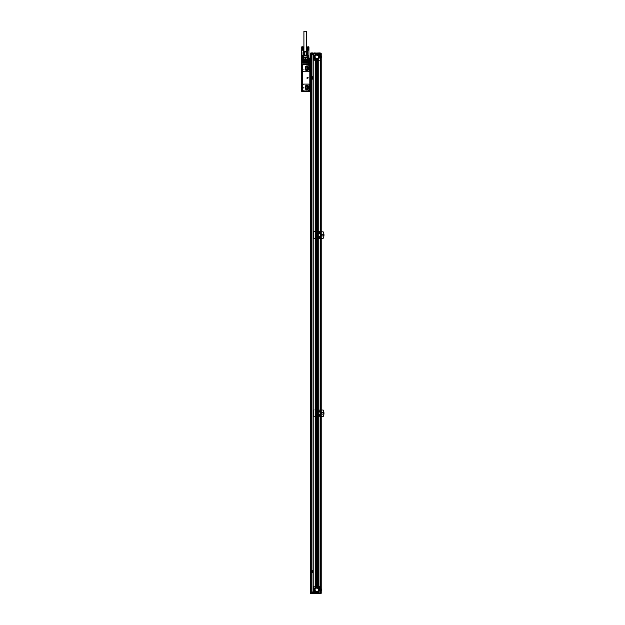<?xml version="1.0" encoding="UTF-8"?>
<svg xmlns="http://www.w3.org/2000/svg" width="625" height="625" viewBox="0 0 625 625"><rect width="100%" height="100%" fill="white"/><g stroke="black" fill="none" stroke-linecap="round" stroke-linejoin="round"><path stroke-width="0.47" stroke-dasharray="3.12 2.34" d="M305.031 58.375L305.539 58.078L305.031 58.375M305.484 57.859A0.414 0.414 0 0 1 305.648 58.422A0.414 0.414 0 0 1 305.086 58.586A0.414 0.414 0 0 1 304.922 58.023A0.414 0.414 0 0 1 305.656 58.023A0.422 0.422 0 0 1 305.086 58.594A0.422 0.422 -61.4 0 1 304.984 57.922A0.422 0.422 -61.4 0 1 305.484 57.852A0.422 0.422 0 0 1 305.656 58.023A0.422 0.422 0 0 0 305.086 57.852A0.422 0.422 0 0 0 304.914 58.422A0.422 0.422 0 0 0 305.484 58.594A0.422 0.422 0 0 0 305.656 58.023A0.422 0.422 0 0 1 305.086 58.594A0.422 0.422 0 0 1 304.984 57.922A0.422 0.422 0 0 1 305.484 57.852M308.328 77.867L307.125 77.422L307.031 78.375L308.328 77.867M308.164 63.195L301.586 63.195L308.672 63.461A0.758 0.758 0 0 0 309.297 64.633L309.812 64.633L309.297 64.633L309.812 64.633L309.812 90.203L309.297 90.203A0.758 0.758 0 0 0 308.672 91.375L308.555 90.797L308.672 91.375L309.812 90.203L309.812 64.562L309.297 64.562A0.688 0.688 0 0 1 308.609 63.875A0.688 0.688 0 0 0 309.297 64.562A0.688 0.688 0 0 1 308.609 63.875A0.688 0.688 0 0 1 309.297 63.195L309.812 63.195L309.812 58.562L311.18 58.562L309.812 58.562L309.812 91.641L302.234 91.641A0.688 0.688 0 0 1 301.547 90.953L302.266 90.547L301.586 90.547L301.586 66.688L302.266 66.688L301.547 66.555L301.547 63.195L304.258 63.195L304.258 61.82L306.312 61.82L306.312 63.195L304.258 63.195L304.258 61.82L306.312 61.82L306.312 63.195L308.523 63.195L304.289 62.984L304.391 60.727L306.414 60.969L306.414 63.195L306.352 60.969L306.414 63.055L302.523 63.195L308.133 63.195M308.078 90.953L303.773 90.953L302.75 89.93L302.75 85.125L303.773 84.102L308.438 84.102L303.773 84.102A1.031 1.031 0 0 0 302.75 85.125L302.75 89.93A1.031 1.031 0 0 0 303.773 90.953L308.406 90.703L303.773 90.953L302.75 89.93L302.75 85.125L303.773 84.102L308.438 84.102L309.469 85.125A1.031 1.031 0 0 0 308.438 84.102L309.469 85.125L309.469 89.695M309.172 90.039A0.922 0.922 0 0 0 308.406 90.703L309.172 90.039L308.406 90.703M302.75 65.594L302.75 70.734A1.031 1.031 0 0 0 303.773 71.758L308.438 71.758A1.031 1.031 0 0 0 309.469 70.734L309.469 65.594A1.031 1.031 0 0 0 308.438 64.562L303.773 64.562A1.031 1.031 0 0 0 302.75 65.594L303.773 64.562L308.438 64.562L309.469 65.594L309.469 70.734L308.438 71.758L303.773 71.758L302.75 70.734L302.75 65.594L303.773 64.562L308.438 64.562L309.469 65.594L309.469 70.734L308.438 71.758L303.773 71.758L302.75 70.734L302.75 65.594M308.023 63.055L306.414 63.055L308.672 63.461L307.688 63.195L308.578 63.195L308.578 61.344L307.688 61.344L308.578 61.344M306.414 63.195L308.305 63.195L308.305 57.477L303.641 57.477L303.641 59.078M302.438 63.195L303.297 63.055L302.266 63.125L302.609 61.75L305.328 61.687L305.328 62.711L307.891 62.711L307.891 61.687L303.969 61.617L304.094 58.945L307.617 58.945L304.773 58.945L306.602 58.773L306.602 57.539L303.969 57.539L306.602 57.539M302.266 63.055L308.164 63.055M304.289 63.055L304.227 60.969L303.906 63.195M301.586 70.273L301.586 68.469L301.586 70.273M301.586 86.961L301.586 88.758L301.586 86.961M308.523 91.641L309.297 90.203L309.812 90.266L309.297 90.266A0.688 0.688 0 0 0 308.609 90.953A0.688 0.688 0 0 0 309.297 91.641L310 91.641L309.812 58.562L311.18 58.562L310.836 88.211L311.18 58.562L311.008 61.82L310.664 58.562L311.008 61.82L311.18 59.617M311.18 90.414L311.18 88.211L311.18 91.641L311.18 88.211L311.18 91.641L310.664 91.641L311.18 91.641L311.008 88.211L311.18 91.641L309.812 91.641L310.664 91.641L309.812 91.641L309.984 58.562M310.492 91.641L310.664 88.953L309.984 88.953L309.984 61.422L309.984 88.953L310.664 88.953L310.664 91.641L310.148 58.562L310.664 58.562L310.664 61.422L310.148 61.422L310.148 58.562L310.148 91.641L311.008 91.641L311.133 88.211L311.133 61.82M302.266 67.633L302.336 90.102M302.266 90.164L302.266 67.062M309.508 90.57A0.438 0.438 0 0 1 309.68 91.164A0.438 0.438 0 0 1 309.086 91.336A0.438 0.438 0 0 1 308.914 90.742A0.438 0.438 0 0 1 309.508 90.57A0.414 0.414 0 0 1 309.656 91.148A0.414 0.414 0 0 1 309.102 91.312A0.414 0.414 0 0 1 308.938 90.758A0.414 0.414 0 0 1 309.492 90.594A0.414 0.414 0 0 1 309.656 91.148A0.414 0.414 0 0 1 309.102 91.312A0.414 0.414 0 0 1 308.938 90.758A0.414 0.414 0 0 1 309.492 90.594M309.508 63.492A0.438 0.438 0 0 1 309.68 64.086A0.438 0.438 0 0 1 309.086 64.266A0.438 0.438 0 0 1 308.914 63.672A0.438 0.438 0 0 1 309.508 63.492M308.984 59.117L307.273 59.117L308.984 59.078L308.133 59.078L308.984 59.078L309.297 63.195A0.688 0.688 0 0 0 308.609 63.875A0.688 0.688 0 0 1 309.297 63.195L309.812 63.195L309.812 58.562L309.812 91.641L309.812 58.562L309.227 58.562L309.297 63.195M307.68 60.109L308.641 60.109L307.68 60.109M303.906 63.055L308.602 63.195M308.555 64.039L308.672 63.461L308.555 64.039M302.523 63.195L301.93 63.125L302.266 59.078L303.469 59.078L303.469 57.477M308.977 63.195L308.523 63.195M302.266 67.141L302.406 90.102L302.406 67.633M301.586 59.117L302.266 59.078M301.656 70.211L301.656 68.539L301.656 70.211M301.656 87.023L301.656 88.695L301.656 87.023M310.664 61.82L311.133 88.211M311.047 88.211L310.664 91.641L310.664 58.562L310.664 61.422L310.148 61.422L310.148 58.562L310.148 91.641L310.148 58.562L310.148 91.641L310 90.609L308.594 90.609L310 90.609M308.609 90.953A0.688 0.688 0 0 0 309.297 91.641A0.688 0.688 0 0 1 308.609 90.953A0.688 0.688 0 0 1 309.297 90.266A0.688 0.688 0 0 0 308.609 90.953M308.594 90.609L308.594 91.641M309.055 91.398A0.508 0.508 0 0 1 308.852 90.711A0.508 0.508 0 0 1 309.539 90.508A0.508 0.508 0 0 1 309.742 91.195A0.508 0.508 0 0 1 309.055 91.398M309.055 64.32A0.508 0.508 0 0 1 308.852 63.633A0.508 0.508 0 0 1 309.539 63.438A0.508 0.508 0 0 1 309.742 64.117A0.508 0.508 0 0 1 309.055 64.32M307.828 60.109L308.477 60.109L307.828 60.109M308.984 59.078L306.93 59.078M304.477 63.055L307 63.055M305.312 63.055L303.57 63.055M309.227 63.195L309.812 63.195L309.812 58.562M307.805 61.664L304.43 61.859L307.445 61.648L306.242 61.648L306.18 60.797L306.656 60.797L304.289 60.969M302.336 55.461A0.688 0.688 0 0 0 302.109 55.781L302.273 55.836A0.516 0.516 0 0 1 302.438 55.594L302.438 59.078L303.469 59.078L303.43 55.484L304.391 55.312L304.391 51.984L306.18 51.984L305.82 55.312L306.656 55.312L304.391 55.312M302.438 59.078L301.586 59.078M303.469 57.312L303.641 55.461L308.461 55.781A0.688 0.688 0 0 0 308.234 55.461L307.805 55.781L308.305 57.258L308.953 57.258A0.688 0.672 -18.4 0 1 308.984 57.477A0.688 0.688 0 0 0 308.953 57.258M309.812 90.203L309.812 64.633M302.273 55.836L301.781 57.312A0.516 0.516 0 0 0 301.758 57.477L301.586 57.477A0.688 0.688 0 0 1 301.617 57.258L302.109 55.781M301.586 70.211L301.586 68.539L301.586 70.211M301.586 88.586L301.586 86.914L301.586 88.586M311.18 88.211L311.008 91.641L310.664 88.211M309.086 90.57A0.438 0.438 0 0 0 308.914 91.164A0.438 0.438 0 0 0 309.508 91.336A0.438 0.438 0 0 0 309.68 90.742A0.438 0.438 0 0 0 309.086 90.57A0.414 0.414 0 0 0 308.938 91.148A0.414 0.414 0 0 0 309.492 91.312A0.414 0.414 0 0 0 309.656 90.758A0.414 0.414 0 0 0 309.102 90.594A0.414 0.414 0 0 0 308.938 91.148A0.414 0.414 0 0 0 309.492 91.312A0.414 0.414 0 0 0 309.656 90.758A0.414 0.414 0 0 0 309.102 90.594A0.438 0.438 0 0 0 308.914 91.164A0.438 0.438 0 0 0 309.508 91.336A0.438 0.438 0 0 0 309.68 90.742A0.438 0.438 0 0 0 309.086 90.57M309.086 63.492A0.438 0.438 0 0 0 308.914 64.086A0.438 0.438 0 0 0 309.508 64.266A0.438 0.438 0 0 0 309.68 63.672A0.438 0.438 0 0 0 309.086 63.492A0.438 0.438 0 0 0 308.914 64.086A0.438 0.438 0 0 0 309.508 64.266A0.414 0.414 0 0 0 309.656 63.68A0.414 0.414 0 0 0 309.102 63.516A0.414 0.414 0 0 0 308.938 64.078A0.414 0.414 0 0 0 309.492 64.242A0.414 0.414 0 0 0 309.656 63.68A0.414 0.414 0 0 0 309.102 63.516A0.414 0.414 0 0 0 308.938 64.078A0.414 0.414 0 0 0 309.492 64.242A0.438 0.438 0 0 0 309.68 63.672A0.438 0.438 0 0 0 309.086 63.492M305.391 88.383A1.539 1.539 0 0 0 306.93 89.93A1.539 1.539 0 0 0 308.477 88.383L308.477 86.672A1.539 1.539 0 0 0 306.93 85.125A1.539 1.539 0 0 0 305.391 86.672L305.391 88.383A1.539 1.539 0 0 0 306.93 89.93A1.539 1.539 0 0 0 308.477 88.383L308.477 86.672L308.477 88.383A1.539 1.539 0 0 1 306.93 89.93A1.539 1.539 0 0 1 305.391 88.383M305.391 69.188A1.539 1.539 0 0 0 306.93 70.734A1.539 1.539 0 0 0 308.477 69.188L308.477 67.477A1.539 1.539 0 0 0 306.93 65.938A1.539 1.539 0 0 0 305.391 67.477L305.391 69.188A1.539 1.539 0 0 0 306.93 70.734A1.539 1.539 0 0 0 308.477 69.188L308.477 67.477L308.477 69.188A1.539 1.539 0 0 1 306.93 70.734A1.539 1.539 0 0 1 305.391 69.188M308 61.344L308.406 61.344L308 61.344M308.43 59.117L307.781 59.117L308.43 59.117M307.812 61.711L304.109 61.687L304.023 58.773L302.914 58.945L307.273 59.078M308.234 55.461L307.359 55.484M304.023 58.773L302.914 59.117L302.914 61.617L304.023 61.687L302.711 61.687L304.555 61.687L304.602 59.117L304.43 61.859L307.445 61.648L306.93 61.648L306.93 62.953L306.93 61.648L305.562 61.648L306.242 61.648L306.242 62.953L306.586 60.859L304.391 60.727M308.812 59.078L308.812 57.477A0.516 0.516 0 0 0 308.789 57.312L308.461 55.781A0.688 0.688 0 0 0 307.805 55.312L307.852 55.484M308.477 86.672A1.539 1.539 0 0 0 306.93 85.125A1.539 1.539 0 0 0 305.391 86.672A1.539 1.539 0 0 1 306.93 85.125A1.539 1.539 0 0 1 308.477 86.672M308.477 67.477A1.539 1.539 0 0 0 306.93 65.938A1.539 1.539 0 0 0 305.391 67.477A1.539 1.539 0 0 1 306.93 65.938A1.539 1.539 0 0 1 308.477 67.477M301.586 69.359L301.586 69.875L301.586 69.359M301.586 87.734L301.586 88.25L301.586 87.734M309.539 91.398A0.508 0.508 0 0 0 309.742 90.711A0.508 0.508 0 0 0 309.055 90.508A0.508 0.508 0 0 0 308.852 91.195A0.508 0.508 0 0 0 309.539 91.398A0.508 0.508 0 0 0 309.742 90.711A0.508 0.508 0 0 0 309.055 90.508A0.508 0.508 0 0 0 308.852 91.195A0.508 0.508 0 0 0 309.539 91.398A0.508 0.508 0 0 0 309.742 90.711A0.508 0.508 0 0 0 309.055 90.508A0.508 0.508 0 0 0 308.852 91.195A0.508 0.508 0 0 0 309.539 91.398M309.539 64.32A0.508 0.508 0 0 0 309.742 63.633A0.508 0.508 0 0 0 309.055 63.438A0.508 0.508 0 0 0 308.852 64.117A0.508 0.508 0 0 0 309.539 64.32A0.508 0.508 0 0 0 309.742 63.633A0.508 0.508 0 0 0 309.055 63.438A0.508 0.508 0 0 0 308.852 64.117A0.508 0.508 0 0 0 309.539 64.32A0.508 0.508 0 0 0 309.742 63.633A0.508 0.508 0 0 0 309.055 63.438A0.508 0.508 0 0 0 308.852 64.117A0.508 0.508 0 0 0 309.539 64.32M308.258 59.117L307.859 59.117L308.258 59.117M308.5 59.117L307.359 59.117L308.5 59.117M307.805 55.312L307.359 55.312L307.516 51.984L306.617 51.984L307.516 51.984L307.516 55.312L306.656 55.312L307.805 55.312M306.516 55.312L304.055 55.312M303.641 55.461L303.055 55.312L303.914 55.312M302.812 59.117L301.672 59.117L302.812 59.117M306.93 89.773L305.562 88.984L305.562 86.07L306.93 85.281L308.305 86.07L308.305 88.984L306.93 89.773L305.562 88.984L306.93 89.773L308.305 88.984L308.305 86.07L306.93 85.281L308.305 86.07L308.305 88.984L306.93 89.773M308.305 66.883L306.93 66.086L305.562 66.883L305.562 69.789L306.93 70.578L308.305 69.789L308.305 66.883L306.93 66.086L305.562 66.883L305.562 69.789L306.93 70.578L308.305 69.789L308.305 66.883L306.93 66.086L305.562 66.883L305.562 69.789L306.93 70.578L308.305 69.789L308.305 66.883M307.781 50.203L307.281 50.117L307.852 50.203L307.781 46.859L307.781 50.117M307.93 50.203L307.93 46.859L307.953 50.117M308.086 50.203L308.086 46.859L308.133 50.117M308.25 50.203L308.25 46.859L308.305 50.117M308.406 50.203L308.406 46.859L308.477 50.117M308.477 50.203L308.477 46.859L308.633 50.117M308.633 46.945L308.766 50.117M308.766 46.945L308.875 50.117M308.875 46.945L308.969 50.117M306.977 55.312L306.617 51.984L306.18 51.984M306.18 55.312L306.617 55.312M302.094 50.203L301.625 50.117L302.164 50.203L302.094 46.859L302.094 50.117M302.242 50.203L302.242 46.859L302.266 50.117M302.398 50.203L302.398 46.859L302.438 50.117M302.562 50.203L302.562 46.859L302.617 50.117M302.719 50.203L302.719 46.859L302.789 50.117M302.789 50.203L302.789 46.859L302.945 50.117M302.945 46.945L303.078 50.117M303.078 46.945L303.18 50.117M303.18 46.945L303.281 50.117M305.562 86.07L306.93 85.281L305.562 86.07L305.562 88.984L305.562 86.07M309.227 91.109L309.367 90.578L309.672 91.023L309.227 91.109M309.227 64.031L309.367 63.5L309.672 63.945L309.227 64.031M307.359 50.203L307.406 46.859L307.344 50.117M304.75 55.312L305.82 55.312L304.75 55.312M303.055 55.312L303.055 51.984L304.391 51.984M303.953 55.312L303.953 51.984M302.094 46.859L301.656 46.945L301.719 50.203L301.602 46.945L301.586 50.117M306.156 88.211L306.156 86.844A0.773 0.773 0 0 1 306.93 86.07A0.773 0.773 0 0 1 307.703 86.844L307.703 88.211A0.773 0.773 0 0 1 306.93 88.984A0.773 0.773 0 0 1 306.156 88.211M307.703 67.648A0.773 0.773 0 0 0 306.93 66.875A0.773 0.773 0 0 0 306.156 67.648L306.156 69.023A0.773 0.773 0 0 0 306.93 69.789A0.773 0.773 0 0 0 307.703 69.023L307.703 67.648M308.969 46.945L308.891 50.203M308.945 46.945L308.945 50.117M308.914 46.945L308.914 50.117M308.82 46.945L308.82 50.117M308.703 46.945L308.703 50.117M308.555 46.945L308.555 50.117M308.328 50.203L308.328 46.859L308.398 50.117M308.25 46.859L308.219 50.117M308.172 50.203L308.219 46.945M308.008 50.203L308.008 46.859L308.039 50.117M307.852 50.203L307.852 46.859L307.867 50.117M307.344 46.945L307.703 50.117M307.625 46.945L307.625 50.117M307.555 46.945L307.555 50.117M307.492 46.945L307.492 50.117M307.438 46.945L307.438 50.117M307.391 46.945L307.391 50.117M307.406 46.859L307.406 50.203L307.406 46.859M307.367 46.859L307.367 50.203L307.383 46.859M303.484 51.539L307.086 51.539M303.281 46.945L303.188 50.203M303.133 46.945L303.133 50.117M303.016 46.945L303.016 50.117M302.867 46.945L302.867 50.117M302.641 50.203L302.641 46.859L302.703 50.117M302.562 46.859L302.531 50.117M302.484 50.203L302.531 46.945M302.32 50.203L302.32 46.859L302.352 50.117M302.164 50.203L302.164 46.859L302.18 50.117M302.016 46.945L302.016 50.117M302.023 46.859L302.023 50.203L302.023 46.859M301.938 46.945L301.938 50.117M301.953 46.859L301.953 50.203L301.953 46.859M301.867 46.945L301.867 50.117M301.898 46.859L301.898 50.203L301.898 46.859M301.805 46.945L301.805 50.117M301.844 46.859L301.844 50.203L301.844 46.859M301.75 46.945L301.75 50.117M301.797 46.859L301.797 50.203L301.797 46.859M301.695 46.945L301.695 50.117M301.75 46.859L301.75 50.203L301.75 46.859M301.656 46.945L301.656 50.117L301.625 46.945M301.695 50.203L301.586 46.945M307.531 46.773L308.734 46.773M306.141 51.539L303.57 51.539L306.141 51.539M301.836 46.773L303.039 46.773M307.789 46.773L308.477 47.156L307.789 46.773M307 51.406L303.57 51.406M302.102 46.773L302.781 47.156L302.102 46.773M306.844 51.125L303.727 51.125M306.656 51.125L303.914 51.125L306.656 51.125M306.656 31.25L303.914 31.25M302.031 88.25L302.031 87.289L302.031 88.25M304.117 88.117L304.117 87.438L304.117 88.117M303.023 88.117L303.023 87.438L303.023 88.117M302.031 68.977L302.031 69.945L302.031 68.977M304.117 69.75L304.117 69.07L304.117 69.75M303.023 69.75L303.023 69.07L303.023 69.75M309.422 91.188L309.164 90.719L309.422 91.188M309.422 64.117L309.164 63.641L309.422 64.117M309.164 91.188L309.422 90.719L309.164 91.188M309.164 64.117L309.422 63.641L309.164 64.117M309.102 64.242A0.414 0.414 0 0 0 309.656 64.078A0.414 0.414 0 0 0 309.492 63.516A0.414 0.414 0 0 0 308.938 63.68A0.414 0.414 0 0 0 309.102 64.242A0.414 0.414 0 0 1 308.938 63.68A0.414 0.414 0 0 1 309.492 63.516A0.414 0.414 0 0 1 309.656 64.078A0.414 0.414 0 0 1 309.102 64.242M308.445 65.594L307.766 65.594L308.445 65.594M308.445 64.43L307.766 64.43L308.445 64.43M308 65.453L308.406 65.453L308 65.453M308 64.43L308.406 64.43L308 64.43M302.758 65.594L302.078 65.594L302.758 65.594M302.758 64.43L302.078 64.43L302.758 64.43M302.312 65.453L302.719 65.453L302.312 65.453M302.312 64.43L302.719 64.43L302.312 64.43M302.742 60.109L302.094 60.109L302.742 60.109M302.719 61.344L302.164 61.344L302.719 61.344L302.719 59.117L302.094 59.117L302.914 58.945M301.992 60.109L302.953 60.109L301.992 60.109M301.992 63.195L302.953 63.195L301.93 63.195L302.883 63.195L301.992 63.195L301.992 61.344L302.883 61.344L301.992 61.344M305.398 58.016L305.172 58.438L305.398 58.016M303.969 58.773L306.773 58.945L303.969 58.773L303.969 57.539M304.914 58.422L305.656 58.023L304.914 58.422M304.164 59.117L304.164 61.617L303.648 61.617L304.523 61.617L304.828 58.773M306.547 57.539L303.852 57.539L306.547 57.539M306.773 58.945L305.312 58.945M306.547 56.852L303.852 56.852L306.547 56.852M307.617 58.945L305.562 58.945M307.492 61.687L307.391 62.711L307.492 61.687M303.969 61.687L303.969 62.711L307.391 62.711L303.766 62.711L303.969 61.687M304.18 61.687L303.773 62.711L307.891 62.711L307.891 61.687L307.961 62.883L307.922 61.75M307.852 61.687L307.57 62.711M305.328 61.687L307.57 61.687M304.023 61.687L307.273 61.617L307.273 58.945M302.438 63.055L303.297 62.883L303.297 61.687L303.297 62.711L302.68 62.711L302.766 59.117L304.031 58.945M302.766 61.617L303.773 61.687L303.789 62.711L302.938 62.711M304.656 61.687L307.133 61.687L304.016 61.859L304.016 61.133L307.445 61.133L304.016 61.133L304.016 63.023L307.445 63.023L304.016 63.023L304.016 61.859L304.656 61.687M305.969 56.852L303.914 56.852L305.969 56.852M304.523 59.117L304.477 62.883L302.961 63.055L303.664 63.055L303.648 61.344L303.891 62.883L303.891 59.117L304.055 61.711M303.648 61.344L302.977 61.344L302.969 63.008L302.68 61.695L302.68 62.711M307.273 59.117L307.789 59.117L307.273 62.711M305.562 61.648L304.188 61.648L304.602 60.797L304.117 60.797L304.602 60.797L304.117 60.797L304.602 60.797L304.117 60.797L304.602 60.797L304.531 61.648L305.219 61.648L304.875 60.859L305.289 60.797L304.805 60.797L305.289 60.797L304.805 60.797L305.289 60.797L304.805 60.797L305.289 60.797L305.219 61.648L305.969 60.797L305.492 60.797L305.969 60.797L305.492 60.797L305.969 60.797L305.562 62.953L305.969 60.797L305.898 62.953L305.562 61.648M303.297 62.711L305.328 62.711M303.555 62.367L304.273 62.367L303.555 62.367L303.555 61.687L304.273 61.687L303.555 61.687L303.57 62.711M303.523 63.055L303.523 61.344L303.648 62.883M303.602 62.977L302.961 63M303.328 62.711L304.5 62.367L303.328 62.711M303.523 61.344L303.117 61.344L303.461 61.687M308.133 63.055L307.273 63.055M302.562 63.055L302.656 61.75M307.133 61.859L304.016 61.859L307.133 61.859M307.445 61.648L307.445 61.133L304.016 61.133L307.445 61.133L307.445 61.648M307.445 61.859L307.445 63.023L307.445 61.859M307.445 60.797L304.016 60.797L307.445 60.797M306.93 61.648L307.273 60.859L306.859 60.797L307.344 60.797L306.859 60.797L307.344 60.797L306.859 60.797L307.344 60.797L306.93 61.648M307.273 61.648L307.273 62.953L307.273 61.648M306.414 60.969L306.18 63.023L306.242 60.859L306.656 63.023L306.18 63.023L306.656 63.023L306.18 63.023L306.656 63.023L306.656 60.797L306.18 60.727M304.875 61.648L305.219 62.953L304.875 61.648M304.188 61.648L304.531 62.953L304.188 61.648M306.656 51.812L303.914 51.812L306.656 51.812L306.656 56.852M303.742 61.344L303.664 63.055M303.93 63.055L307.531 63.055L303.93 63.055L303.93 61.344L303.93 63.195L307.531 63.195L303.93 63.055M304.117 63.023L304.602 63.023L304.117 63.023L304.602 63.023L304.117 63.023L304.188 60.859L304.117 63.023M304.805 63.023L305.289 63.023L304.805 63.023L305.289 63.023L304.805 63.023L304.875 60.859L304.805 63.023M305.492 63.023L305.969 63.023L305.492 63.023L305.969 63.023L305.492 63.023L305.562 60.859L305.492 63.023M306.859 63.023L307.344 63.023L306.859 63.023L307.344 63.023L306.859 63.023L306.93 60.859L306.859 63.023M307.273 62.953L307.273 60.859L307.273 62.953M305.898 62.953L305.898 60.859L305.898 62.953M305.219 62.953L305.219 60.859L305.219 62.953M304.531 62.953L304.531 60.859L304.531 62.953M304.211 61.687L303.578 61.687L304.211 61.687M304.148 59.969L303.648 59.969L304.148 59.969M312.555 572.672L310.836 572.672L311.008 570.102L312.555 570.273L312.555 572.672M312.555 76.734L312.555 79.133L311.008 79.305L310.836 76.734L312.555 76.734M315.234 587.531A2.742 2.742 0 0 0 315.188 592.055M319.914 52.914L320.055 53.594L312.656 53.766L320.023 53.594L320.023 593.062L320.328 53.594L311.867 53.766L313.445 53.766L313.445 592.891L320.266 592.891L320.266 53.766L310.492 53.766L310.492 592.891L313.898 592.891L313.898 586.211L320.266 586.211L313.898 586.211L313.898 592.891L311.867 592.891L313.922 593.062L310.531 593.062L310.875 593.75L320.055 593.406L312.656 592.891M310.664 53.766L311.797 53.766L311.383 53.766L311.383 592.891L310.836 592.891L312.188 592.891L311.383 592.891L311.352 53.766L310.664 53.766L310.664 592.891M312.094 592.891L311.5 592.891L312.094 592.891L312.094 53.766L311.141 53.766L312.188 53.766L312.094 592.891M311.25 592.891L311.25 53.766L311.25 592.891M311.109 592.891L311.109 591.352L310.602 591.352L311.109 591.352L311.109 593.062L310.602 593.062L311.109 593.062M311.797 53.766L312.047 592.891L311.797 53.766M311.109 53.594L310.602 53.594L311.109 53.594L311.062 591.352L311.141 53.766L311.102 591.352M317.117 54.133A2.742 2.742 0 0 0 316.414 54.133A2.742 2.742 0 0 0 316.383 54.141A2.742 2.742 0 0 0 316.039 54.211M315.234 54.578A2.742 2.742 0 0 0 315.234 59.125M318.344 592.055A2.742 2.742 0 0 0 318.344 587.562M310.836 53.766L310.836 592.891L310.836 53.766M311.5 53.766L311.5 592.891L311.5 53.766M311.383 53.766L311.383 592.891L311.352 53.766M310.492 53.766L310.492 592.891L310.492 53.766M313.75 409.875L320.266 409.875L313.75 409.875L313.75 416.727L313.75 409.875M320.062 416.727L313.75 416.727L320.266 416.727L320.062 586.211M320.062 60.453L313.898 60.453L313.898 53.766L313.898 60.453L320.062 60.453L320.062 231.477L313.75 231.477L320.062 231.477M320.062 238.672L320.266 409.875L320.266 238.672L313.75 238.672L313.75 231.477L313.75 238.672L320.062 238.672L320.062 409.875M319.688 586.555A4.219 4.219 0 0 1 319.688 593.062L313.922 593.062L313.922 586.555L319.945 586.555A4.391 4.391 0 0 1 320.367 586.984L320.367 592.633A4.391 4.391 0 0 1 319.945 593.062L313.922 593.062L313.922 586.555L319.945 586.555A4.391 4.391 0 0 1 319.945 593.062L313.445 593.062L320.438 593.062L313.445 593.062L313.445 53.594L313.922 53.594L313.922 60.109L319.945 60.109L313.922 60.109L313.922 53.594L310.531 53.25L320.398 53.594M320.266 60.453L320.266 231.477L320.266 60.453M321.227 58.07A4.391 4.391 0 0 1 319.945 60.109A4.391 4.391 0 0 0 319.945 53.594A4.391 4.391 0 0 1 320.367 54.031L320.367 238.328L313.922 238.328L313.922 231.82L321.227 231.82M313.922 410.039L320.367 410.039L320.367 416.555L313.922 416.555L313.922 410.039L322.961 410.039A6.789 6.789 0 0 1 322.961 416.555L313.922 416.555L313.922 410.039M316.734 412.984L317.078 413.617L316.734 412.984M319.578 411.734L319.234 411.094L319.578 411.734M319.234 414.867L319.578 415.5L319.234 414.867M316.734 234.758L317.078 235.391L316.734 234.758M319.234 236.641L319.578 237.281L319.234 236.641M319.578 233.508L319.234 232.875L319.578 233.508M313.992 589.805A2.773 2.773 0 0 1 316.766 587.031A2.773 2.773 0 0 1 319.547 589.805A2.773 2.773 0 0 1 316.766 592.586A2.773 2.773 0 0 1 313.992 589.805A2.773 2.773 0 0 0 316.766 592.586A2.773 2.773 0 0 0 319.547 589.805A2.773 2.773 0 0 0 316.766 587.031A2.773 2.773 0 0 0 313.992 589.805M313.992 56.852A2.773 2.773 0 0 1 316.766 54.078A2.773 2.773 0 0 1 319.547 56.852A2.773 2.773 0 0 1 316.766 59.625A2.773 2.773 0 0 1 313.992 56.852A2.773 2.773 0 0 0 316.766 59.625A2.773 2.773 0 0 0 319.547 56.852A2.773 2.773 0 0 0 316.766 54.078A2.773 2.773 0 0 0 313.992 56.852M312.656 593.062L319.688 593.062M311.109 53.766L311.109 55.312L310.602 55.312L311.109 55.312M312.656 53.594L311.867 53.594L312.656 53.766M313.445 53.594L320.438 53.594L313.445 53.766M317.969 59.32A2.742 2.742 0 0 0 318.297 54.578M317.875 54.344A2.742 2.742 0 0 0 317.172 54.141M312.25 571.984L312.25 570.961L311.055 571.406L312.25 571.984M312.25 78.438L312.25 77.422L311.055 77.867L312.25 78.438M316.766 592.383A2.57 2.57 0 0 0 319.336 589.805A2.57 2.57 0 0 0 316.766 587.234A2.57 2.57 0 0 0 314.195 589.805A2.57 2.57 0 0 0 316.766 592.383M320.055 53.594L321.227 53.594L321.227 593.062L320.328 593.062L320.438 53.594L320.438 593.062L321.156 593.062L320.398 593.406L321.156 593.062M321.227 416.555L320.367 416.555L320.367 586.984A4.391 4.391 0 0 1 321.227 588.594M321.227 591.023A4.391 4.391 0 0 1 320.367 592.633L320.367 593.062M320.367 53.594L320.367 54.031A4.391 4.391 0 0 1 321.227 55.641M322.961 238.328L323.156 238.328A6.961 6.961 0 0 0 323.156 231.82L322.961 231.82A6.789 6.789 0 0 1 322.961 238.328L313.922 238.328L313.922 231.82L322.961 231.82M321.227 238.328L320.367 238.328L320.367 410.039L321.227 410.039M322.961 416.555L323.156 416.555A6.961 6.961 0 0 0 323.156 410.039L322.961 410.039M319.617 414.797A0.445 0.445 0 0 0 319.016 414.969A0.445 0.445 0 0 0 319.195 415.578A0.445 0.445 0 0 0 319.797 415.398A0.445 0.445 0 0 0 319.617 414.797A0.445 0.445 0 0 1 319.797 415.398A0.445 0.445 0 0 1 319.195 415.578A0.445 0.445 0 0 1 319.016 414.969A0.445 0.445 0 0 1 319.617 414.797A0.445 0.445 0 0 1 319.797 415.398A0.445 0.445 0 0 1 319.195 415.578A0.445 0.445 0 0 1 319.016 414.969A0.445 0.445 0 0 1 319.617 414.797M319.617 411.023A0.445 0.445 0 0 0 319.016 411.203A0.445 0.445 0 0 0 319.195 411.805A0.445 0.445 0 0 0 319.797 411.625A0.445 0.445 0 0 0 319.617 411.023A0.445 0.445 0 0 1 319.797 411.625A0.445 0.445 0 0 1 319.195 411.805A0.445 0.445 0 0 1 319.016 411.203A0.445 0.445 0 0 1 319.617 411.023A0.445 0.445 0 0 1 319.797 411.625A0.445 0.445 0 0 1 319.195 411.805A0.445 0.445 0 0 1 319.016 411.203A0.445 0.445 0 0 1 319.617 411.023M317.117 412.906A0.445 0.445 0 0 0 316.516 413.086A0.445 0.445 0 0 0 316.688 413.688A0.445 0.445 0 0 0 317.297 413.516A0.445 0.445 0 0 0 317.117 412.906A0.445 0.445 0 0 1 317.297 413.516A0.445 0.445 0 0 1 316.688 413.688A0.445 0.445 0 0 1 316.516 413.086A0.445 0.445 0 0 1 317.117 412.906A0.445 0.445 0 0 1 317.297 413.516A0.445 0.445 0 0 1 316.688 413.688A0.445 0.445 0 0 1 316.516 413.086A0.445 0.445 0 0 1 317.117 412.906M317.117 234.687A0.445 0.445 0 0 0 316.516 234.859A0.445 0.445 0 0 0 316.688 235.469A0.445 0.445 0 0 0 317.297 235.289A0.445 0.445 0 0 0 317.117 234.687A0.445 0.445 0 0 1 317.297 235.289A0.445 0.445 0 0 1 316.688 235.469A0.445 0.445 0 0 1 316.516 234.859A0.445 0.445 0 0 1 317.117 234.687A0.445 0.445 0 0 1 317.297 235.289A0.445 0.445 0 0 1 316.688 235.469A0.445 0.445 0 0 1 316.516 234.859A0.445 0.445 0 0 1 317.117 234.687M319.617 236.57A0.445 0.445 0 0 0 319.016 236.75A0.445 0.445 0 0 0 319.195 237.352A0.445 0.445 0 0 0 319.797 237.172A0.445 0.445 0 0 0 319.617 236.57A0.445 0.445 0 0 1 319.797 237.172A0.445 0.445 0 0 1 319.195 237.352A0.445 0.445 0 0 1 319.016 236.75A0.445 0.445 0 0 1 319.617 236.57A0.445 0.445 0 0 1 319.797 237.172A0.445 0.445 0 0 1 319.195 237.352A0.445 0.445 0 0 1 319.016 236.75A0.445 0.445 0 0 1 319.617 236.57M319.617 232.797A0.445 0.445 0 0 0 319.016 232.977A0.445 0.445 0 0 0 319.195 233.578A0.445 0.445 0 0 0 319.797 233.406A0.445 0.445 0 0 0 319.617 232.797A0.445 0.445 0 0 1 319.797 233.406A0.445 0.445 0 0 1 319.195 233.578A0.445 0.445 0 0 1 319.016 232.977A0.445 0.445 0 0 1 319.617 232.797A0.445 0.445 0 0 1 319.797 233.406A0.445 0.445 0 0 1 319.195 233.578A0.445 0.445 0 0 1 319.016 232.977A0.445 0.445 0 0 1 319.617 232.797M316.766 592.547A2.742 2.742 0 0 0 319.18 588.516A0.445 0.445 0 0 0 319.766 588.203A0.445 0.445 0 0 0 319.336 587.648A0.445 0.445 0 0 0 318.891 588.078A2.742 2.742 0 0 0 314.258 588.695A2.742 2.742 0 0 0 314.734 591.648A0.445 0.445 0 0 0 315.422 592.195A2.742 2.742 0 0 0 319.508 589.805A2.742 2.742 0 0 0 316.766 587.07A2.742 2.742 0 0 0 314.023 589.805A2.742 2.742 0 0 0 316.766 592.547M316.766 59.594A2.742 2.742 0 0 0 319.18 55.555A0.445 0.445 0 0 0 319.766 55.25A0.445 0.445 0 0 0 319.336 54.695A0.445 0.445 0 0 0 318.891 55.117A2.742 2.742 0 0 0 314.258 55.742A2.742 2.742 0 0 0 314.734 58.688A0.445 0.445 0 0 0 315.422 59.242A2.742 2.742 0 0 0 319.508 56.852A2.742 2.742 0 0 0 316.766 54.109A2.742 2.742 0 0 0 314.023 56.852A2.742 2.742 0 0 0 316.766 59.594M316.766 54.281A2.57 2.57 0 0 1 319.336 56.852A2.57 2.57 0 0 1 316.766 59.422A2.57 2.57 0 0 1 314.195 56.852A2.57 2.57 0 0 1 316.766 54.281M319.75 588.844A0.859 0.859 0 0 1 318.586 588.508A0.859 0.859 0 0 1 318.93 587.344A0.859 0.859 0 0 1 320.086 587.688A0.859 0.859 0 0 1 319.75 588.844A0.859 0.859 0 0 0 320.086 587.688A0.859 0.859 0 0 0 318.93 587.344A0.859 0.859 0 0 0 318.586 588.508A0.859 0.859 0 0 0 319.75 588.844M315.531 592.617A0.859 0.859 0 0 1 314.367 592.273A0.859 0.859 0 0 1 314.711 591.109A0.859 0.859 0 0 1 315.875 591.453A0.859 0.859 0 0 1 315.531 592.617A0.859 0.859 0 0 0 315.875 591.453A0.859 0.859 0 0 0 314.711 591.109A0.859 0.859 0 0 0 314.367 592.273A0.859 0.859 0 0 0 315.531 592.617M316.766 588.094A1.711 1.711 0 0 1 318.484 589.805A1.711 1.711 0 0 1 316.766 591.523A1.711 1.711 0 0 1 315.055 589.805A1.711 1.711 0 0 1 316.766 588.094M319.688 53.594L313.922 53.594L319.688 53.594A4.219 4.219 0 0 1 319.688 60.109M319.75 55.891A0.859 0.859 0 0 1 318.586 55.547A0.859 0.859 0 0 1 318.93 54.391A0.859 0.859 0 0 1 320.086 54.727A0.859 0.859 0 0 1 319.75 55.891A0.859 0.859 0 0 0 320.086 54.727A0.859 0.859 0 0 0 318.93 54.391A0.859 0.859 0 0 0 318.586 55.547A0.859 0.859 0 0 0 319.75 55.891M315.531 59.664A0.859 0.859 0 0 1 314.367 59.32A0.859 0.859 0 0 1 314.711 58.156A0.859 0.859 0 0 1 315.875 58.5A0.859 0.859 0 0 1 315.531 59.664A0.859 0.859 0 0 0 315.875 58.5A0.859 0.859 0 0 0 314.711 58.156A0.859 0.859 0 0 0 314.367 59.32A0.859 0.859 0 0 0 315.531 59.664M316.766 55.141A1.711 1.711 0 0 1 318.484 56.852A1.711 1.711 0 0 1 316.766 58.562A1.711 1.711 0 0 1 315.055 56.852A1.711 1.711 0 0 1 316.766 55.141M322.594 234.219A0.859 0.859 0 0 1 323.453 235.078A0.859 0.859 0 0 1 322.594 235.93A0.859 0.859 0 0 1 321.734 235.078A0.859 0.859 0 0 1 322.594 234.219M317.312 235.828A0.859 0.859 0 0 1 316.148 235.484A0.859 0.859 0 0 1 316.492 234.32A0.859 0.859 0 0 1 317.656 234.664A0.859 0.859 0 0 1 317.312 235.828A0.859 0.859 0 0 0 317.656 234.664A0.859 0.859 0 0 0 316.492 234.32A0.859 0.859 0 0 0 316.148 235.484A0.859 0.859 0 0 0 317.312 235.828M318.992 232.438A0.859 0.859 0 0 1 320.156 232.781A0.859 0.859 0 0 1 319.82 233.945A0.859 0.859 0 0 1 318.656 233.602A0.859 0.859 0 0 1 318.992 232.438A0.859 0.859 0 0 0 318.656 233.602A0.859 0.859 0 0 0 319.82 233.945A0.859 0.859 0 0 0 320.156 232.781A0.859 0.859 0 0 0 318.992 232.438M319.82 237.711A0.859 0.859 0 0 1 318.656 237.375A0.859 0.859 0 0 1 318.992 236.211A0.859 0.859 0 0 1 320.156 236.547A0.859 0.859 0 0 1 319.82 237.711A0.859 0.859 0 0 0 320.156 236.547A0.859 0.859 0 0 0 318.992 236.211A0.859 0.859 0 0 0 318.656 237.375A0.859 0.859 0 0 0 319.82 237.711M322.594 412.445A0.859 0.859 0 0 1 323.453 413.297A0.859 0.859 0 0 1 322.594 414.156A0.859 0.859 0 0 1 321.734 413.297A0.859 0.859 0 0 1 322.594 412.445M317.312 414.055A0.859 0.859 0 0 1 316.148 413.711A0.859 0.859 0 0 1 316.492 412.547A0.859 0.859 0 0 1 317.656 412.891A0.859 0.859 0 0 1 317.312 414.055A0.859 0.859 0 0 0 317.656 412.891A0.859 0.859 0 0 0 316.492 412.547A0.859 0.859 0 0 0 316.148 413.711A0.859 0.859 0 0 0 317.312 414.055M318.992 410.664A0.859 0.859 0 0 1 320.156 411A0.859 0.859 0 0 1 319.82 412.164A0.859 0.859 0 0 1 318.656 411.828A0.859 0.859 0 0 1 318.992 410.664A0.859 0.859 0 0 0 318.656 411.828A0.859 0.859 0 0 0 319.82 412.164A0.859 0.859 0 0 0 320.156 411A0.859 0.859 0 0 0 318.992 410.664M319.82 415.938A0.859 0.859 0 0 1 318.656 415.594A0.859 0.859 0 0 1 318.992 414.43A0.859 0.859 0 0 1 320.156 414.773A0.859 0.859 0 0 1 319.82 415.938A0.859 0.859 0 0 0 320.156 414.773A0.859 0.859 0 0 0 318.992 414.43A0.859 0.859 0 0 0 318.656 415.594A0.859 0.859 0 0 0 319.82 415.938M319.227 411.742L319.586 411.086L319.227 411.742M316.727 413.633L317.086 412.969L316.727 413.633M316.727 235.406L317.086 234.742L316.727 235.406M319.227 237.289L319.586 236.633L319.227 237.289M319.227 233.523L319.586 232.859L319.227 233.523M319.125 588.406A2.742 2.742 0 0 0 318.969 588.172L319.516 587.766L319.18 588.516M314.781 591.703A2.742 2.742 0 0 0 315.359 592.156L314.734 591.648M319.125 55.445A2.742 2.742 0 0 0 318.969 55.219L319.516 54.805L319.18 55.555M314.781 58.742A2.742 2.742 0 0 0 315.359 59.203L314.734 58.688M319.914 593.75L320.812 593.75M314.047 593.75L312.633 593.75L314.047 593.75L314.047 591.695L312.633 591.695L314.047 591.695M314.047 54.969L314.047 52.914L312.633 52.914L314.047 52.914L312.633 52.914L312.633 54.969L314.047 54.969L312.633 54.969M321.156 53.25L320.398 53.25L320.812 52.914M319.633 587.555A0.617 0.617 0 0 0 318.797 587.797A0.617 0.617 0 0 0 319.039 588.633A0.617 0.617 0 0 0 319.883 588.391A0.617 0.617 0 0 0 319.633 587.555A0.617 0.617 0 0 1 319.883 588.391A0.617 0.617 0 0 1 319.039 588.633A0.617 0.617 0 0 1 318.797 587.797A0.617 0.617 0 0 1 319.633 587.555M315.414 591.32A0.617 0.617 0 0 0 314.578 591.57A0.617 0.617 0 0 0 314.828 592.406A0.617 0.617 0 0 0 315.664 592.164A0.617 0.617 0 0 0 315.414 591.32A0.617 0.617 0 0 1 315.664 592.164A0.617 0.617 0 0 1 314.828 592.406A0.617 0.617 0 0 1 314.578 591.57A0.617 0.617 0 0 1 315.414 591.32M319.633 54.594A0.617 0.617 0 0 0 318.797 54.844A0.617 0.617 0 0 0 319.039 55.68A0.617 0.617 0 0 0 319.883 55.437A0.617 0.617 0 0 0 319.633 54.594A0.617 0.617 0 0 1 319.883 55.437A0.617 0.617 0 0 1 319.039 55.68A0.617 0.617 0 0 1 318.797 54.844A0.617 0.617 0 0 1 319.633 54.594M315.414 58.367A0.617 0.617 0 0 0 314.578 58.609A0.617 0.617 0 0 0 314.828 59.453A0.617 0.617 0 0 0 315.664 59.203A0.617 0.617 0 0 0 315.414 58.367A0.617 0.617 0 0 1 315.664 59.203A0.617 0.617 0 0 1 314.828 59.453A0.617 0.617 0 0 1 314.578 58.609A0.617 0.617 0 0 1 315.414 58.367M317.203 234.531A0.617 0.617 0 0 0 316.359 234.781A0.617 0.617 0 0 0 316.609 235.617A0.617 0.617 0 0 0 317.445 235.375A0.617 0.617 0 0 0 317.203 234.531A0.617 0.617 0 0 1 317.445 235.375A0.617 0.617 0 0 1 316.609 235.617A0.617 0.617 0 0 1 316.359 234.781A0.617 0.617 0 0 1 317.203 234.531M319.703 232.648A0.617 0.617 0 0 0 318.867 232.898A0.617 0.617 0 0 0 319.109 233.734A0.617 0.617 0 0 0 319.945 233.484A0.617 0.617 0 0 0 319.703 232.648A0.617 0.617 0 0 1 319.945 233.484A0.617 0.617 0 0 1 319.109 233.734A0.617 0.617 0 0 1 318.867 232.898A0.617 0.617 0 0 1 319.703 232.648M319.703 236.422A0.617 0.617 0 0 0 318.867 236.664A0.617 0.617 0 0 0 319.109 237.5A0.617 0.617 0 0 0 319.945 237.258A0.617 0.617 0 0 0 319.703 236.422A0.617 0.617 0 0 1 319.945 237.258A0.617 0.617 0 0 1 319.109 237.5A0.617 0.617 0 0 1 318.867 236.664A0.617 0.617 0 0 1 319.703 236.422M317.203 412.758A0.617 0.617 0 0 0 316.359 413A0.617 0.617 0 0 0 316.609 413.844A0.617 0.617 0 0 0 317.445 413.594A0.617 0.617 0 0 0 317.203 412.758A0.617 0.617 0 0 1 317.445 413.594A0.617 0.617 0 0 1 316.609 413.844A0.617 0.617 0 0 1 316.359 413A0.617 0.617 0 0 1 317.203 412.758M319.703 410.875A0.617 0.617 0 0 0 318.867 411.117A0.617 0.617 0 0 0 319.109 411.953A0.617 0.617 0 0 0 319.945 411.711A0.617 0.617 0 0 0 319.703 410.875A0.617 0.617 0 0 1 319.945 411.711A0.617 0.617 0 0 1 319.109 411.953A0.617 0.617 0 0 1 318.867 411.117A0.617 0.617 0 0 1 319.703 410.875M319.703 414.641A0.617 0.617 0 0 0 318.867 414.891A0.617 0.617 0 0 0 319.109 415.727A0.617 0.617 0 0 0 319.945 415.477A0.617 0.617 0 0 0 319.703 414.641A0.617 0.617 0 0 1 319.945 415.477A0.617 0.617 0 0 1 319.109 415.727A0.617 0.617 0 0 1 318.867 414.891A0.617 0.617 0 0 1 319.703 414.641M319.664 587.492A0.688 0.688 0 0 1 319.938 588.422A0.688 0.688 0 0 1 319.008 588.695A0.688 0.688 0 0 1 318.734 587.766A0.688 0.688 0 0 1 319.664 587.492A0.688 0.688 0 0 1 319.938 588.422A0.688 0.688 0 0 1 319.008 588.695A0.688 0.688 0 0 1 318.734 587.766A0.688 0.688 0 0 1 319.664 587.492A0.688 0.688 0 0 1 319.938 588.422A0.688 0.688 0 0 1 319.008 588.695A0.688 0.688 0 0 1 318.734 587.766A0.688 0.688 0 0 1 319.664 587.492M315.453 591.266A0.688 0.688 0 0 1 315.727 592.195A0.688 0.688 0 0 1 314.797 592.469A0.688 0.688 0 0 1 314.523 591.539A0.688 0.688 0 0 1 315.453 591.266A0.688 0.688 0 0 1 315.727 592.195A0.688 0.688 0 0 1 314.797 592.469A0.688 0.688 0 0 1 314.523 591.539A0.688 0.688 0 0 1 315.453 591.266A0.688 0.688 0 0 1 315.727 592.195A0.688 0.688 0 0 1 314.797 592.469A0.688 0.688 0 0 1 314.523 591.539A0.688 0.688 0 0 1 315.453 591.266M319.664 54.539A0.688 0.688 0 0 1 319.938 55.469A0.688 0.688 0 0 1 319.008 55.742A0.688 0.688 0 0 1 318.734 54.812A0.688 0.688 0 0 1 319.664 54.539A0.688 0.688 0 0 1 319.938 55.469A0.688 0.688 0 0 1 319.008 55.742A0.688 0.688 0 0 1 318.734 54.812A0.688 0.688 0 0 1 319.664 54.539A0.688 0.688 0 0 1 319.938 55.469A0.688 0.688 0 0 1 319.008 55.742A0.688 0.688 0 0 1 318.734 54.812A0.688 0.688 0 0 1 319.664 54.539M315.453 58.305A0.688 0.688 0 0 1 315.727 59.234A0.688 0.688 0 0 1 314.797 59.508A0.688 0.688 0 0 1 314.523 58.578A0.688 0.688 0 0 1 315.453 58.305A0.688 0.688 0 0 1 315.727 59.234A0.688 0.688 0 0 1 314.797 59.508A0.688 0.688 0 0 1 314.523 58.578A0.688 0.688 0 0 1 315.453 58.305A0.688 0.688 0 0 1 315.727 59.234A0.688 0.688 0 0 1 314.797 59.508A0.688 0.688 0 0 1 314.523 58.578A0.688 0.688 0 0 1 315.453 58.305M317.234 234.477A0.688 0.688 0 0 1 317.508 235.406A0.688 0.688 0 0 1 316.578 235.68A0.688 0.688 0 0 1 316.305 234.75A0.688 0.688 0 0 1 317.234 234.477A0.688 0.688 0 0 1 317.508 235.406A0.688 0.688 0 0 1 316.578 235.68A0.688 0.688 0 0 1 316.305 234.75A0.688 0.688 0 0 1 317.234 234.477A0.688 0.688 0 0 1 317.508 235.406A0.688 0.688 0 0 1 316.578 235.68A0.688 0.688 0 0 1 316.305 234.75A0.688 0.688 0 0 1 317.234 234.477M319.734 232.586A0.688 0.688 0 0 1 320.008 233.516A0.688 0.688 0 0 1 319.078 233.789A0.688 0.688 0 0 1 318.805 232.859A0.688 0.688 0 0 1 319.734 232.586A0.688 0.688 0 0 1 320.008 233.516A0.688 0.688 0 0 1 319.078 233.789A0.688 0.688 0 0 1 318.805 232.859A0.688 0.688 0 0 1 319.734 232.586A0.688 0.688 0 0 1 320.008 233.516A0.688 0.688 0 0 1 319.078 233.789A0.688 0.688 0 0 1 318.805 232.859A0.688 0.688 0 0 1 319.734 232.586M319.734 236.359A0.688 0.688 0 0 1 320.008 237.289A0.688 0.688 0 0 1 319.078 237.562A0.688 0.688 0 0 1 318.805 236.633A0.688 0.688 0 0 1 319.734 236.359A0.688 0.688 0 0 1 320.008 237.289A0.688 0.688 0 0 1 319.078 237.562A0.688 0.688 0 0 1 318.805 236.633A0.688 0.688 0 0 1 319.734 236.359A0.688 0.688 0 0 1 320.008 237.289A0.688 0.688 0 0 1 319.078 237.562A0.688 0.688 0 0 1 318.805 236.633A0.688 0.688 0 0 1 319.734 236.359M317.234 412.695A0.688 0.688 0 0 1 317.508 413.625A0.688 0.688 0 0 1 316.578 413.898A0.688 0.688 0 0 1 316.305 412.969A0.688 0.688 0 0 1 317.234 412.695A0.688 0.688 0 0 1 317.508 413.625A0.688 0.688 0 0 1 316.578 413.898A0.688 0.688 0 0 1 316.305 412.969A0.688 0.688 0 0 1 317.234 412.695A0.688 0.688 0 0 1 317.508 413.625A0.688 0.688 0 0 1 316.578 413.898A0.688 0.688 0 0 1 316.305 412.969A0.688 0.688 0 0 1 317.234 412.695M319.734 410.812A0.688 0.688 0 0 1 320.008 411.742A0.688 0.688 0 0 1 319.078 412.016A0.688 0.688 0 0 1 318.805 411.086A0.688 0.688 0 0 1 319.734 410.812A0.688 0.688 0 0 1 320.008 411.742A0.688 0.688 0 0 1 319.078 412.016A0.688 0.688 0 0 1 318.805 411.086A0.688 0.688 0 0 1 319.734 410.812A0.688 0.688 0 0 1 320.008 411.742A0.688 0.688 0 0 1 319.078 412.016A0.688 0.688 0 0 1 318.805 411.086A0.688 0.688 0 0 1 319.734 410.812M319.406 588.469L319.406 587.719L319.711 588.164L318.961 588.164L319.406 588.469M315.188 592.242L315.188 591.484L315.188 592.242L314.742 591.93L315.188 592.242M319.406 55.516L319.406 54.766L319.711 55.211L318.961 55.211L319.406 55.516M315.188 59.289L315.188 58.531L315.188 59.289L314.742 58.977L315.188 59.289M316.977 235.453L316.977 234.695L316.977 235.453L316.523 235.141L316.977 235.453M319.477 233.57L319.477 232.812L319.477 233.57L319.031 233.258L319.477 233.57M319.477 237.336L319.477 236.586L319.477 237.336L319.031 237.031L319.477 237.336M316.977 413.68L316.977 412.922L316.977 413.68L316.523 413.367L316.977 413.68M319.477 411.789L319.477 411.039L319.781 411.484L319.031 411.484L319.477 411.789M319.227 415.516L319.586 414.852L319.227 415.516M319.336 415.562L319.477 414.805L319.336 415.562M319.078 415.789A0.688 0.688 0 0 1 318.805 414.852A0.688 0.688 0 0 1 319.734 414.586A0.688 0.688 0 0 1 320.008 415.516A0.688 0.688 0 0 1 319.078 415.789A0.688 0.688 0 0 1 318.805 414.852A0.688 0.688 0 0 1 319.734 414.586A0.688 0.688 0 0 1 320.008 415.516A0.688 0.688 0 0 1 319.078 415.789A0.688 0.688 0 0 1 318.805 414.852A0.688 0.688 0 0 1 319.734 414.586A0.688 0.688 0 0 1 320.008 415.516A0.688 0.688 0 0 1 319.078 415.789M314.875 591.414A0.516 0.516 0 0 1 315.57 591.617A0.516 0.516 0 0 1 315.367 592.312A0.516 0.516 0 0 1 314.672 592.109A0.516 0.516 0 0 1 314.875 591.414A0.516 0.516 0 0 0 314.672 592.109A0.516 0.516 0 0 0 315.367 592.312A0.516 0.516 0 0 0 315.57 591.617A0.516 0.516 0 0 0 314.875 591.414M315.125 591.422A0.445 0.445 0 0 1 315.555 591.977A0.445 0.445 0 0 1 314.906 592.258A0.445 0.445 0 0 1 315.125 591.422M314.906 592.258A0.445 0.445 0 0 1 314.734 591.648A0.445 0.445 0 0 1 315.336 591.477A0.445 0.445 0 0 1 315.516 592.078A0.445 0.445 0 0 1 314.906 592.258M319.094 587.641A0.516 0.516 0 0 1 319.789 587.852A0.516 0.516 0 0 1 319.586 588.547A0.516 0.516 0 0 1 318.883 588.344A0.516 0.516 0 0 1 319.094 587.641A0.516 0.516 0 0 0 318.883 588.344A0.516 0.516 0 0 0 319.586 588.547A0.516 0.516 0 0 0 319.789 587.852A0.516 0.516 0 0 0 319.094 587.641M319.336 587.648A0.445 0.445 0 0 1 319.766 588.203A0.445 0.445 0 0 1 319.125 588.484A0.445 0.445 0 0 1 319.336 587.648M319.125 588.484A0.445 0.445 0 0 1 318.945 587.883A0.445 0.445 0 0 1 319.555 587.703A0.445 0.445 0 0 1 319.727 588.305A0.445 0.445 0 0 1 319.125 588.484M316.656 234.625A0.516 0.516 0 0 0 316.453 235.32A0.516 0.516 0 0 0 317.148 235.523A0.516 0.516 0 0 0 317.352 234.828A0.516 0.516 0 0 0 316.656 234.625A0.516 0.516 0 0 0 316.453 235.32A0.516 0.516 0 0 0 317.148 235.523A0.516 0.516 0 0 0 317.352 234.828A0.516 0.516 0 0 0 316.656 234.625M319.156 236.508A0.516 0.516 0 0 0 318.953 237.211A0.516 0.516 0 0 0 319.656 237.414A0.516 0.516 0 0 0 319.859 236.711A0.516 0.516 0 0 0 319.156 236.508A0.516 0.516 0 0 0 318.953 237.211A0.516 0.516 0 0 0 319.656 237.414A0.516 0.516 0 0 0 319.859 236.711A0.516 0.516 0 0 0 319.156 236.508M319.156 232.742A0.516 0.516 0 0 0 318.953 233.438A0.516 0.516 0 0 0 319.656 233.641A0.516 0.516 0 0 0 319.859 232.945A0.516 0.516 0 0 0 319.156 232.742A0.516 0.516 0 0 0 318.953 233.438A0.516 0.516 0 0 0 319.656 233.641A0.516 0.516 0 0 0 319.859 232.945A0.516 0.516 0 0 0 319.156 232.742M314.875 58.461A0.516 0.516 0 0 1 315.57 58.664A0.516 0.516 0 0 1 315.367 59.359A0.516 0.516 0 0 1 314.672 59.156A0.516 0.516 0 0 1 314.875 58.461A0.516 0.516 0 0 0 314.672 59.156A0.516 0.516 0 0 0 315.367 59.359A0.516 0.516 0 0 0 315.57 58.664A0.516 0.516 0 0 0 314.875 58.461M315.125 58.461A0.445 0.445 0 0 1 315.555 59.016A0.445 0.445 0 0 1 314.906 59.297A0.445 0.445 0 0 1 315.125 58.461M314.906 59.297A0.445 0.445 0 0 1 314.734 58.695A0.445 0.445 0 0 1 315.336 58.516A0.445 0.445 0 0 1 315.516 59.125A0.445 0.445 0 0 1 314.906 59.297M319.094 54.688A0.516 0.516 0 0 1 319.789 54.891A0.516 0.516 0 0 1 319.586 55.594A0.516 0.516 0 0 1 318.883 55.383A0.516 0.516 0 0 1 319.094 54.688A0.516 0.516 0 0 0 318.883 55.383A0.516 0.516 0 0 0 319.586 55.594A0.516 0.516 0 0 0 319.789 54.891A0.516 0.516 0 0 0 319.094 54.688M319.336 55.586A0.445 0.445 0 0 1 318.906 55.031A0.445 0.445 0 0 1 319.555 54.75A0.445 0.445 0 0 1 319.336 55.586M319.555 54.75A0.445 0.445 0 0 1 319.727 55.352A0.445 0.445 0 0 1 319.125 55.531A0.445 0.445 0 0 1 318.945 54.922A0.445 0.445 0 0 1 319.555 54.75M316.656 412.852A0.516 0.516 0 0 0 316.453 413.547A0.516 0.516 0 0 0 317.148 413.75A0.516 0.516 0 0 0 317.352 413.055A0.516 0.516 0 0 0 316.656 412.852A0.516 0.516 0 0 0 316.453 413.547A0.516 0.516 0 0 0 317.148 413.75A0.516 0.516 0 0 0 317.352 413.055A0.516 0.516 0 0 0 316.656 412.852M319.156 410.961A0.516 0.516 0 0 0 318.953 411.664A0.516 0.516 0 0 0 319.656 411.867A0.516 0.516 0 0 0 319.859 411.164A0.516 0.516 0 0 0 319.156 410.961A0.516 0.516 0 0 0 318.953 411.664A0.516 0.516 0 0 0 319.656 411.867A0.516 0.516 0 0 0 319.859 411.164A0.516 0.516 0 0 0 319.156 410.961M319.156 414.734A0.516 0.516 0 0 0 318.953 415.43A0.516 0.516 0 0 0 319.656 415.633A0.516 0.516 0 0 0 319.859 414.938A0.516 0.516 0 0 0 319.156 414.734A0.516 0.516 0 0 0 318.953 415.43A0.516 0.516 0 0 0 319.656 415.633A0.516 0.516 0 0 0 319.859 414.938A0.516 0.516 0 0 0 319.156 414.734M304.156 63.195L304.156 60.969M308.984 57.477L303.641 57.258L303.469 55.836M310.836 91.641L310.836 58.562M310.148 91.641L310.148 88.953L310.148 91.641M306.281 60.969L306.281 63.055M301.758 57.477L301.758 59.078M310.32 91.641L310.32 58.562M310.664 91.641L310.664 58.562M308.297 55.836A0.516 0.516 0 0 0 308.133 55.594L308.133 59.078M306.18 60.859L304.391 60.859M302.719 55.484L303.43 55.484M306.047 55.414L304.523 55.414M307.531 58.945L307.961 62.883L307.273 62.883L307.273 61.687M305.648 59.117L305.312 62.883L305.648 59.117M305.734 63.055L307.695 63.055M304.07 61.687L304.07 62.711L304.07 61.687M307.391 61.687L307.391 62.711L307.391 61.687M303.906 61.687L303.906 62.711L303.898 61.687M304.414 61.687L304.414 62.711M305.633 61.687L305.633 62.711M303.023 63.055L303.023 61.344M303.789 63.055L303.789 61.344M308.641 63.195L308.641 60.109M307.617 63.195L307.617 60.109M307.688 63.195L307.688 61.344M307.781 60.109L307.781 59.117M308.477 60.109L308.477 59.117M308.406 61.344L308.406 59.117M307.859 61.344L307.859 59.117M303.211 59.117L303.211 51.812M301.672 59.117L301.672 57.109M303.023 87.438L304.117 87.438M303.023 88.164L304.117 88.164M303.023 69.07L304.117 69.07M303.023 69.797L304.117 69.797M307.766 64.43L307.766 65.594M308.492 64.43L308.492 65.594M307.992 65.594L307.859 64.43M308.266 65.594L308.406 64.43M302.078 64.43L302.078 65.594M302.805 64.43L302.805 65.594M302.305 65.594L302.164 64.43M302.578 65.594L302.719 64.43M302.094 60.109L302.094 59.117M302.789 60.109L302.789 59.117M302.953 63.195L302.953 60.109M301.93 63.195L301.93 60.109M302.164 61.344L302.164 59.117M302.883 63.195L302.883 61.344M303.852 56.852L303.852 57.539M306.719 56.852L306.719 57.539M303.766 61.687L303.766 62.711M302.742 59.117L302.711 61.687M303.914 51.812L303.914 56.852M304.273 62.367L304.18 59.969M303.648 59.969L303.578 61.687M312.188 53.766L312.188 592.891L312.188 53.766M312.633 593.75L312.633 591.695"/><path stroke-width="0.94" d="M308.328 77.867L307.125 77.422L307.031 78.375L308.328 77.867M309.812 91.641L309.297 91.641A0.688 0.688 0 0 1 308.609 90.953A0.688 0.688 0 0 1 309.297 90.266L309.812 90.266L309.297 90.203A0.758 0.758 0 0 0 308.672 91.375L302.234 91.641A0.688 0.688 0 0 1 301.547 90.953L302.266 90.547L301.586 90.547L301.586 66.688L302.266 66.688L301.547 66.555L301.547 63.195L302.266 63.195L302.266 57.477L307.102 57.477L307.102 59.078L307.102 57.477M309.812 90.203L309.812 64.633L308.672 63.461A0.758 0.758 0 0 0 309.297 64.633L308.523 63.195M302.336 67.133L302.266 90.164L302.266 67.062M309.984 91.641L309.984 58.562L309.227 58.562L309.227 63.195L302.266 63.195M309.297 91.641L308.523 91.641M309.469 89.695L309.469 85.125A1.031 1.031 0 0 0 308.438 84.102L303.773 84.102A1.031 1.031 0 0 0 302.75 85.125L302.75 89.93A1.031 1.031 0 0 0 303.773 90.953L308.078 90.953M309.172 90.039A0.922 0.922 0 0 0 308.406 90.703M302.75 65.594L302.75 70.734A1.031 1.031 0 0 0 303.773 71.758L308.438 71.758A1.031 1.031 0 0 0 309.469 70.734L309.469 65.594A1.031 1.031 0 0 0 308.438 64.562L303.773 64.562A1.031 1.031 0 0 0 302.75 65.594M309.812 64.633L309.297 64.562A0.688 0.688 0 0 1 308.609 63.875A0.688 0.688 0 0 1 309.297 63.195M302.336 55.461L302.766 55.781L302.109 55.781A0.688 0.688 0 0 1 302.766 55.312L307.359 55.312L307.102 59.078L308.984 59.078L308.984 57.477A0.688 0.688 0 0 0 308.953 57.258L308.898 57.281M308.984 63.195L308.898 57.477M307.172 61.305L302.883 61.133L307.172 60.969M307.172 60.797L302.883 60.625L307.172 60.453M307.172 60.281L302.883 60.109L307.172 59.938M307.172 59.766L302.883 59.594L307.172 59.422M301.586 63.195L301.586 57.477L301.586 63.195M309.984 58.562L310.148 91.641M310.492 91.641L310.148 58.562M305.391 88.383A1.539 1.539 0 0 0 306.93 89.93A1.539 1.539 0 0 0 308.477 88.383L308.477 86.672A1.539 1.539 0 0 0 306.93 85.125A1.539 1.539 0 0 0 305.391 86.672L305.391 88.383M305.391 69.188A1.539 1.539 0 0 0 306.93 70.734A1.539 1.539 0 0 0 308.477 69.188L308.477 67.477A1.539 1.539 0 0 0 306.93 65.938A1.539 1.539 0 0 0 305.391 67.477L305.391 69.188M309.227 63.195L309.812 63.195L309.812 58.562M306.977 55.312L306.93 55.781L302.766 55.781L302.266 57.258L301.617 57.258A0.688 0.672 18.4 0 0 301.586 57.477A0.688 0.688 0 0 1 301.617 57.258L302.109 55.781M306.93 55.461L307.102 57.312M306.93 89.773L305.562 88.984L305.562 86.07L306.93 85.281L308.305 86.07L308.305 88.984L306.93 89.773M308.305 66.883L306.93 66.086L305.562 66.883L305.562 69.789L306.93 70.578L308.305 69.789L308.305 66.883M309.055 91.398A0.508 0.508 0 0 1 308.852 90.711A0.508 0.508 0 0 1 309.539 90.508A0.508 0.508 0 0 1 309.742 91.195A0.508 0.508 0 0 1 309.055 91.398A0.508 0.508 0 0 1 308.852 90.711A0.508 0.508 0 0 1 309.539 90.508A0.508 0.508 0 0 1 309.742 91.195A0.508 0.508 0 0 1 309.055 91.398M309.055 64.32A0.508 0.508 0 0 1 308.852 63.633A0.508 0.508 0 0 1 309.539 63.438A0.508 0.508 0 0 1 309.742 64.117A0.508 0.508 0 0 1 309.055 64.32A0.508 0.508 0 0 1 308.852 63.633A0.508 0.508 0 0 1 309.539 63.438A0.508 0.508 0 0 1 309.742 64.117A0.508 0.508 0 0 1 309.055 64.32M304.055 55.312L306.516 55.312M302.766 55.312L303.914 55.312M309.227 91.109L309.672 91.023L309.367 90.578L309.227 91.109M309.227 64.031L309.672 63.945L309.367 63.5L309.227 64.031M308.898 59.078L308.914 50.117M308.25 50.203L308.25 46.859L308.219 50.117M308.086 50.203L308.086 46.859L308.039 50.117M307.93 50.203L307.93 46.859L307.867 50.117M307.781 50.203L307.781 46.859L307.703 50.117M307.359 50.203L307.359 59.078M303.211 51.812L303.18 50.117M302.719 50.203L302.719 46.859L302.703 50.117M302.562 50.203L302.562 46.859L302.531 50.117M302.398 50.203L302.398 46.859L302.352 50.117M302.242 50.203L302.242 46.859L302.18 50.117M302.094 50.203L302.094 46.859L302.016 50.117M301.672 57.109L301.695 50.117M306.156 88.211L306.156 86.844A0.773 0.773 0 0 1 306.93 86.07A0.773 0.773 0 0 1 307.703 86.844L307.703 88.211A0.773 0.773 0 0 1 306.93 88.984A0.773 0.773 0 0 1 306.156 88.211M307.703 67.648A0.773 0.773 0 0 0 306.93 66.875A0.773 0.773 0 0 0 306.156 67.648L306.156 69.023A0.773 0.773 0 0 0 306.93 69.789A0.773 0.773 0 0 0 307.703 69.023L307.703 67.648M306.617 55.312L306.617 51.984L307.516 51.984M306.18 55.312L306.18 51.984L304.391 51.984L304.391 55.312M306.617 51.984L306.18 51.984M303.953 55.312L303.953 51.984L303.055 51.984L303.055 55.312M303.953 51.984L304.391 51.984M308.914 46.945L308.555 50.117M308.477 50.203L308.555 46.945M308.633 46.945L308.633 50.117M308.703 46.945L308.703 50.117M308.766 46.945L308.766 50.117M308.82 46.945L308.82 50.117M308.875 46.945L308.875 50.117M308.945 46.945L308.945 50.117M308.734 46.773L307.273 46.945L307.344 50.117M307.391 46.945L307.391 50.117M307.438 46.945L307.438 50.117M307.492 46.945L307.492 50.117M307.555 46.945L307.555 50.117M307.625 46.945L307.625 50.117M307.852 50.203L307.852 46.859L307.781 50.117M308.008 50.203L308.008 46.859L307.953 50.117M308.172 50.203L308.172 46.859L308.133 50.117M308.328 50.203L308.328 46.859L308.305 50.117M308.477 46.859L308.477 50.117M307.359 51.812L303.484 51.539L303.055 51.969M303.18 46.945L302.867 50.117M302.789 50.203L302.867 46.945M302.945 46.945L302.945 50.117M303.016 46.945L303.016 50.117M303.078 46.945L303.078 50.117M303.133 46.945L303.133 50.117M301.75 46.945L301.75 50.117M301.805 46.945L301.805 50.117M301.867 46.945L301.867 50.117M301.938 46.945L301.938 50.117M302.164 50.203L302.164 46.859L302.094 50.117M302.32 50.203L302.32 46.859L302.266 50.117M302.484 50.203L302.484 46.859L302.438 50.117M302.641 50.203L302.641 46.859L302.617 50.117M302.789 46.859L302.789 50.117M303.039 46.773L301.836 46.773M303.57 51.539L307 51.539M303.57 51.406L307 51.406M306.656 51.125L306.656 31.25L303.914 31.25L303.914 51.125M315.328 53.766L310.664 53.766L310.664 592.891L315.188 592.891L315.188 592.055A2.742 2.742 0 0 1 315.188 587.562L315.188 59.094A2.742 2.742 0 0 1 315.188 54.609L315.328 54.516A2.742 2.742 0 0 1 315.57 54.391L315.703 54.328A2.742 2.742 0 0 0 315.57 54.391L315.328 53.766L315.328 54.516M315.188 53.766L315.188 54.609M315.188 59.094L315.234 59.125A2.742 2.742 0 0 0 315.281 59.156L315.328 59.188A2.742 2.742 0 0 0 316.766 59.594L316.766 587.07A2.742 2.742 0 0 0 315.234 587.531L315.188 587.562M315.234 592.086L315.188 592.055A2.742 2.742 0 0 0 315.328 592.141L315.188 592.891M315.281 587.5L315.328 59.188M315.633 59.352L315.633 587.312M316.016 59.492L316.016 587.172M316.391 59.57L316.391 587.094M316.766 59.594A2.742 2.742 0 0 0 316.836 59.594L316.766 587.07A2.742 2.742 0 0 1 316.836 587.07L316.766 587.07M315.234 592.891L315.328 592.141A2.742 2.742 0 0 0 318.344 592.055A2.742 2.742 0 0 0 316.836 587.07L316.836 59.594A2.742 2.742 0 0 0 318.203 59.188L318.297 587.531M316.766 592.891L320.266 592.891L320.266 53.766L320.062 592.891M316.016 592.445L316.32 592.891M315.633 592.305L315.945 592.891M310.664 592.891L310.664 53.766M320.062 53.766L315.57 53.766M315.945 53.766L315.945 54.234A2.742 2.742 0 0 0 315.703 54.328L315.703 53.766M315.945 54.234L316.078 54.195A2.742 2.742 0 0 1 316.32 54.148L316.367 54.141A2.742 2.742 0 0 0 316.367 54.141L316.461 54.125A2.742 2.742 0 0 1 316.695 54.109L316.836 54.109A2.742 2.742 0 0 1 317.078 54.125L317.078 53.766M316.039 53.766L316.039 54.211A2.742 2.742 0 0 0 316.023 54.211A2.742 2.742 0 0 0 315.992 54.227L315.992 53.766M315.281 53.766L315.281 54.547A2.742 2.742 0 0 0 315.234 54.578L315.234 53.766M312.555 570.273L312.555 572.672L311.008 572.844L310.836 570.273L312.555 570.273M312.555 76.734L310.836 76.734L311.008 79.305L312.555 79.133L312.555 76.734M318.203 592.891L318.297 592.086L318.297 592.891M317.969 592.891L317.969 592.273L317.828 592.891M317.586 592.891L317.586 592.422L317.453 592.891M317.141 587.094L317.141 59.57M317.523 587.172L317.523 59.492M317.898 587.312L317.898 59.352M318.344 592.891L318.297 592.086M316.766 592.383A2.57 2.57 0 0 0 319.336 589.805A2.57 2.57 0 0 0 316.766 587.234A2.57 2.57 0 0 0 314.195 589.805A2.57 2.57 0 0 0 316.766 592.383M317.898 592.305L317.898 592.891M317.523 592.445L317.523 592.891M312.633 52.914L310.875 52.914L310.531 53.594L321.227 53.594L321.227 593.062L310.531 593.406L320.055 593.062M318.344 53.766L318.344 54.609A2.742 2.742 0 0 1 318.344 59.094M318.344 54.609L318.297 54.578A2.742 2.742 0 0 0 318.25 54.547L318.297 53.766M318.203 53.766L318.25 54.547L318.25 53.766M317.969 53.766L317.969 54.391A2.742 2.742 0 0 1 318.203 54.516M317.969 54.391L317.922 54.367A2.742 2.742 0 0 0 317.875 54.344L317.922 53.766M317.828 53.766L317.875 54.344L317.875 53.766M317.586 53.766L317.586 54.234A2.742 2.742 0 0 1 317.828 54.328M317.586 54.234L317.547 54.227A2.742 2.742 0 0 0 317.531 54.219L317.453 53.766M317.211 53.766L317.211 54.148A2.742 2.742 0 0 1 317.453 54.195M316.078 53.766L316.078 54.195M317.508 54.211A2.742 2.742 0 0 0 317.5 54.211L317.5 53.766M316.766 59.422A2.57 2.57 0 0 0 319.336 56.852A2.57 2.57 0 0 0 316.766 54.281A2.57 2.57 0 0 0 314.195 56.852A2.57 2.57 0 0 0 316.766 59.422M321.227 588.594A4.391 4.391 0 0 1 321.227 591.023M321.227 55.641A4.391 4.391 0 0 1 321.227 58.07M321.227 231.82L323.156 231.82A6.961 6.961 0 0 1 323.156 238.328L321.227 238.328M321.227 410.039L323.156 410.039A6.961 6.961 0 0 1 323.156 416.555L321.227 416.555M312.25 571.984L312.25 570.961L311.055 571.406L312.25 571.984M312.25 78.438L312.25 77.422L311.055 77.867L312.25 78.438M321.156 593.062L319.914 593.75L310.875 593.75L320.258 593.75L320.414 593.062M322.594 412.445A0.859 0.859 0 0 1 323.453 413.297A0.859 0.859 0 0 1 322.594 414.156A0.859 0.859 0 0 1 321.734 413.297A0.859 0.859 0 0 1 322.594 412.445M322.594 234.219A0.859 0.859 0 0 1 323.453 235.078A0.859 0.859 0 0 1 322.594 235.93A0.859 0.859 0 0 1 321.734 235.078A0.859 0.859 0 0 1 322.594 234.219M314.047 52.914L320.398 53.25L310.531 53.25L319.914 52.914L320.055 53.594M319.914 52.914L321.156 53.25L320.398 53.594M316.766 55.141A1.711 1.711 0 0 1 318.484 56.852A1.711 1.711 0 0 1 316.766 58.562A1.711 1.711 0 0 1 315.055 56.852A1.711 1.711 0 0 1 316.766 55.141M316.766 588.094A1.711 1.711 0 0 0 315.055 589.805A1.711 1.711 0 0 0 316.766 591.523A1.711 1.711 0 0 0 318.484 589.805A1.711 1.711 0 0 0 316.766 588.094M321.156 593.406L320.258 593.75M308.305 63.195L308.305 59.078M301.586 57.477L306.93 57.258L307.102 55.836M309.086 91.336A0.438 0.438 0 0 1 308.914 90.742A0.438 0.438 0 0 1 309.508 90.57A0.438 0.438 0 0 1 309.68 91.164A0.438 0.438 0 0 1 309.086 91.336M309.086 64.266A0.438 0.438 0 0 1 308.914 63.672A0.438 0.438 0 0 1 309.508 63.492A0.438 0.438 0 0 1 309.68 64.086A0.438 0.438 0 0 1 309.086 64.266M304.523 55.414L306.047 55.414M315.281 592.117L315.281 592.891M318.25 592.117L318.25 592.891M320.367 53.594L320.367 593.062M317.547 53.766L317.547 54.227M315.664 53.766L315.664 54.344M315.609 53.766L315.609 54.367M318.25 59.156L318.25 587.5"/></g></svg>

